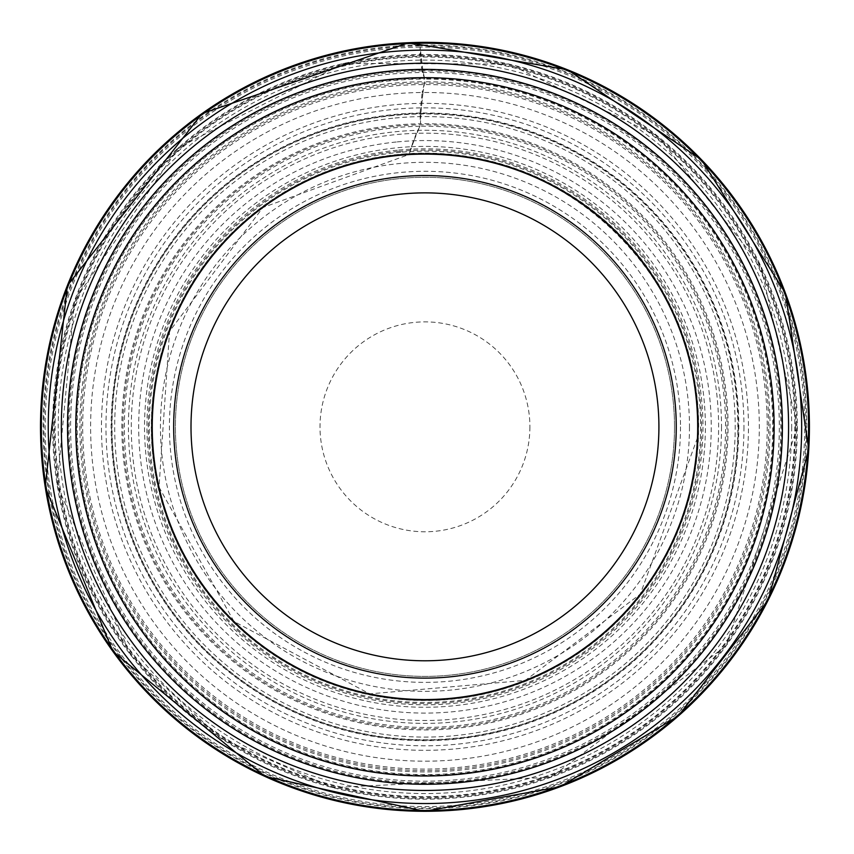 <?xml version="1.0" encoding="UTF-8"?>
<svg xmlns="http://www.w3.org/2000/svg" width="854" height="854" viewBox="0 0 854 854"><rect width="100%" height="100%" fill="white"/><g stroke="black" fill="none" stroke-linecap="round" stroke-linejoin="round"><path stroke-width="0.64" stroke-dasharray="4.27 3.2" d="M419.997 113.486L420.061 113.027A313.834 313.834 0 0 0 111.18 420.712A313.834 313.834 0 0 0 407.828 740.204A313.834 313.834 0 0 0 737.536 454.947A313.834 313.834 0 0 0 421.545 113.006A313.834 313.834 0 0 0 420.862 113.016L420.467 123.755A303.106 303.106 0 0 0 121.908 421.161A303.106 303.106 0 0 0 409.141 729.519A303.106 303.106 0 0 0 726.957 452.791A303.106 303.106 0 0 0 420.467 123.755L420.915 112.952L419.997 113.486L420.467 123.755M420.061 113.027L422.143 92.488A334.352 334.352 0 0 0 90.727 417.948A334.352 334.352 0 0 0 404.38 760.551A334.352 334.352 0 0 0 757.754 459.078A334.352 334.352 0 0 0 423.627 92.478A334.352 334.352 0 0 0 422.933 92.488L420.862 113.016M422.196 91.688L422.986 92.424L424.716 81.738A345.091 345.091 0 0 0 80.052 415.503A345.091 345.091 0 0 0 402.074 771.162A345.091 345.091 0 0 0 768.333 461.245A345.091 345.091 0 0 0 424.716 81.738L422.143 92.488M419.602 45.86L415.93 45.102A381.834 381.834 0 0 0 43.148 422.751A381.834 381.834 0 0 0 407.774 808.279A381.834 381.834 0 0 0 805.6 457.103A381.834 381.834 0 0 0 416.859 45.081A381.834 381.834 0 0 0 416.165 45.091L419.602 45.86A381.001 381.001 0 0 0 44.024 419.421A381.001 381.001 0 0 0 404.785 807.308A381.001 381.001 0 0 0 804.543 459.751A381.001 381.001 0 0 0 419.602 45.86L410.667 43.575A383.521 383.521 0 0 0 41.44 427.939A383.521 383.521 0 0 0 412.898 810.168A383.521 383.521 0 0 0 807.66 452.065A383.521 383.521 0 0 0 411.639 43.533A383.521 383.521 0 0 0 410.955 43.565L416.165 45.091M415.93 45.102L411.009 43.479M410.955 43.565L408.906 42.7A384.46 384.46 0 0 0 408.778 42.711M424.705 79.07L422.036 70.925A355.915 355.915 0 0 0 69.174 417.318A355.915 355.915 0 0 0 403.035 782.072A355.915 355.915 0 0 0 779.211 461.149A355.915 355.915 0 0 0 423.541 70.914A355.915 355.915 0 0 0 422.847 70.925L424.705 79.07A347.759 347.759 0 0 0 77.394 415.428A347.759 347.759 0 0 0 401.914 773.82A347.759 347.759 0 0 0 770.981 461.502A347.759 347.759 0 0 0 424.705 79.07L422.901 70.861L420.147 47.13L419.784 55.329A371.533 371.533 0 0 0 53.503 419.036A371.533 371.533 0 0 0 404.22 797.785A371.533 371.533 0 0 0 794.967 460.498A371.533 371.533 0 0 0 421.31 55.307A371.533 371.533 0 0 0 420.627 55.318L422.847 70.925M422.036 70.925L419.784 55.329M420.147 47.13A379.731 379.731 0 0 0 45.305 418.908A379.731 379.731 0 0 0 404.316 806.005A379.731 379.731 0 0 0 803.23 460.167A379.731 379.731 0 0 0 420.147 47.13L420.627 55.318M409.365 153.741A273.536 273.536 0 0 0 151.5 433.266A273.536 273.536 0 0 0 422.228 700.355A273.536 273.536 0 0 0 698.23 438.732A273.536 273.536 0 0 0 409.365 153.741L411.425 146.642L419.933 126.264L416.389 133.299A293.659 293.659 0 0 0 131.302 425.281A293.659 293.659 0 0 0 413.283 720.264A293.659 293.659 0 0 0 717.808 448.617A293.659 293.659 0 0 0 417.232 133.267A293.659 293.659 0 0 0 416.528 133.288L409.365 153.741L411.265 146.739A280.432 280.432 0 0 0 144.561 430.864A280.432 280.432 0 0 0 419.325 707.208A280.432 280.432 0 0 0 704.977 442.126A280.432 280.432 0 0 0 411.382 146.728M416.389 133.299L411.265 146.739M419.933 126.264A300.608 300.608 0 0 0 124.396 421.78A300.608 300.608 0 0 0 409.835 727.064A300.608 300.608 0 0 0 724.512 452.012A300.608 300.608 0 0 0 419.933 126.264L416.528 133.288M424.716 81.738L422.933 92.488M397.569 71.063A356.823 356.823 0 0 0 68.469 442.276A356.823 356.823 0 0 0 428.452 783.63A356.823 356.823 0 0 0 781.677 435.305A356.823 356.823 0 0 0 397.569 71.063M397.035 73.561A354.367 354.367 0 0 0 70.957 442.895A354.367 354.367 0 0 0 429.156 781.175A354.367 354.367 0 0 0 779.243 434.515A354.367 354.367 0 0 0 397.035 73.561M395.957 84.311A343.746 343.746 0 0 0 81.664 444.336A343.746 343.746 0 0 0 430.95 770.521A343.746 343.746 0 0 0 768.653 432.359A343.746 343.746 0 0 0 395.957 84.311M393.875 104.839A323.485 323.485 0 0 0 102.106 447.101A323.485 323.485 0 0 0 434.398 750.175A323.485 323.485 0 0 0 748.446 428.238A323.485 323.485 0 0 0 393.875 104.839M392.787 115.589A312.906 312.906 0 0 0 112.813 448.553A312.906 312.906 0 0 0 436.213 739.532A312.906 312.906 0 0 0 737.867 426.071A312.906 312.906 0 0 0 392.787 115.589M392.797 118.247A310.248 310.248 0 0 0 115.471 448.638A310.248 310.248 0 0 0 436.373 736.874A310.248 310.248 0 0 0 735.209 425.815A310.248 310.248 0 0 0 392.797 118.247M393.972 126.403A302.017 302.017 0 0 0 123.659 447.731A302.017 302.017 0 0 0 435.753 728.654A302.017 302.017 0 0 0 726.978 426.157A302.017 302.017 0 0 0 393.972 126.403M396.192 142.01A286.271 286.271 0 0 0 139.341 446.034A286.271 286.271 0 0 0 434.579 712.941A286.271 286.271 0 0 0 711.233 426.808A286.271 286.271 0 0 0 396.192 142.01M397.356 150.197A278.009 278.009 0 0 0 147.561 445.147A278.009 278.009 0 0 0 433.971 704.689A278.009 278.009 0 0 0 702.97 427.139A278.009 278.009 0 0 0 397.356 150.197M397.9 151.457A276.696 276.696 0 0 0 148.842 444.646A276.696 276.696 0 0 0 433.512 703.397A276.696 276.696 0 0 0 701.657 427.555A276.696 276.696 0 0 0 397.9 151.457M400.643 152.247A275.661 275.661 0 0 0 149.717 441.934A275.661 275.661 0 0 0 430.832 702.426A275.661 275.661 0 0 0 700.6 430.202A275.661 275.661 0 0 0 400.643 152.247M405.863 153.784A273.707 273.707 0 0 0 151.425 436.757A273.707 273.707 0 0 0 425.719 700.536A273.707 273.707 0 0 0 698.54 435.252A273.707 273.707 0 0 0 405.863 153.784M408.596 154.617A272.704 272.704 0 0 0 152.354 434.056A272.704 272.704 0 0 0 423.05 699.522A272.704 272.704 0 0 0 697.44 437.888A272.704 272.704 0 0 0 408.596 154.617M420.68 55.254L419.709 54.944M422.1 71.544L422.901 70.861M422.986 92.424L420.915 112.952M721.523 426.829A296.573 296.573 0 0 1 276.675 683.67A296.573 296.573 0 0 1 276.675 169.999A296.573 296.573 0 0 1 721.523 426.829M529.907 426.829A104.946 104.946 0 0 1 372.483 517.716A104.946 104.946 0 0 1 372.483 335.942A104.946 104.946 0 0 1 529.907 426.829M676.251 426.829A251.289 251.289 0 0 1 299.316 644.45A251.289 251.289 0 0 1 299.316 209.209A251.289 251.289 0 0 1 676.251 426.829M674.511 426.829A249.549 249.549 0 0 1 300.181 642.955A249.549 249.549 0 0 1 300.181 210.714A249.549 249.549 0 0 1 674.511 426.829A249.549 249.549 0 0 1 300.181 642.955A249.549 249.549 0 0 1 300.181 210.714A249.549 249.549 0 0 1 674.511 426.829A249.549 249.549 0 0 1 300.181 642.955A249.549 249.549 0 0 1 300.181 210.714A249.549 249.549 0 0 1 674.511 426.829M782.392 426.829A357.431 357.431 0 0 1 246.24 736.383A357.431 357.431 0 0 1 246.24 117.286A357.431 357.431 0 0 1 782.392 426.829M738.262 426.829A313.311 313.311 0 0 1 268.305 698.166A313.311 313.311 0 0 1 268.305 155.503A313.311 313.311 0 0 1 738.262 426.829M689.477 426.829A264.516 264.516 0 0 1 292.698 655.904A264.516 264.516 0 0 1 292.698 197.754A264.516 264.516 0 0 1 689.477 426.829M680.51 426.829A255.549 255.549 0 0 1 297.192 648.143A255.549 255.549 0 0 1 297.192 205.526A255.549 255.549 0 0 1 680.51 426.829M795.501 426.829A370.54 370.54 0 0 1 239.686 747.73A370.54 370.54 0 0 1 239.686 105.928A370.54 370.54 0 0 1 795.501 426.829M797.305 426.829A372.355 372.355 0 0 1 238.789 749.3A372.355 372.355 0 0 1 238.789 104.369A372.355 372.355 0 0 1 797.305 426.829M794.796 426.829A369.846 369.846 0 0 1 240.038 747.122A369.846 369.846 0 0 1 240.038 106.536A369.846 369.846 0 0 1 794.796 426.829M791.69 426.829A366.74 366.74 0 0 1 241.597 744.432A366.74 366.74 0 0 1 241.597 109.227A366.74 366.74 0 0 1 791.69 426.829M773.468 426.829A348.517 348.517 0 0 1 250.702 728.654A348.517 348.517 0 0 1 250.702 125.015A348.517 348.517 0 0 1 773.468 426.829M767.234 426.829A342.273 342.273 0 0 1 253.819 723.242A342.273 342.273 0 0 1 253.819 130.416A342.273 342.273 0 0 1 767.234 426.829M743.951 426.829A318.99 318.99 0 0 1 265.466 703.088A318.99 318.99 0 0 1 265.466 150.582A318.99 318.99 0 0 1 743.951 426.829M697.43 437.953L640.286 594.16L525.359 680.371L369.675 693.864L233.975 621.477L159.025 487.175L169.562 331.267L262.925 207.49L408.66 154.627C566.885 141.166 708.937 285.321 697.43 437.953M797.358 426.829L726.242 645.72L551.108 777.215L332.345 787.527L220.503 738.091L130.705 655.082L57.133 484.987L74.576 300.683L178.614 147.55L343.724 63.399L509.08 64.082L657.815 136.181L760.615 265.605L797.358 426.829"/><path stroke-width="1.28" d="M408.778 42.711A384.46 384.46 0 0 0 40.512 430.085A384.46 384.46 0 0 0 415.279 811.172A384.46 384.46 0 0 0 808.759 449.428M408.137 43.575A383.617 383.617 0 0 0 41.366 430.8A383.617 383.617 0 0 0 416.069 810.35A383.617 383.617 0 0 0 807.959 448.574A383.617 383.617 0 0 0 408.137 43.575M405.436 50.632A376.71 376.71 0 0 0 48.315 433.725A376.71 376.71 0 0 0 419.229 803.497A376.71 376.71 0 0 0 801.223 445.18A376.71 376.71 0 0 0 405.436 50.632M400.28 64.05A363.623 363.623 0 0 0 61.563 439.34A363.623 363.623 0 0 0 425.281 790.452A363.623 363.623 0 0 0 788.381 438.7A363.623 363.623 0 0 0 400.28 64.05M808.759 449.3A384.46 384.46 0 0 0 408.906 42.7M676.251 426.829A251.289 251.289 0 0 1 299.316 644.45A251.289 251.289 0 0 1 299.316 209.209A251.289 251.289 0 0 1 676.251 426.829M782.392 426.829A357.431 357.431 0 0 1 246.24 736.383A357.431 357.431 0 0 1 246.24 117.286A357.431 357.431 0 0 1 782.392 426.829M658.914 426.829A233.953 233.953 0 0 1 307.984 629.441A233.953 233.953 0 0 1 307.984 224.218A233.953 233.953 0 0 1 658.914 426.829M697.686 426.829A272.725 272.725 0 0 1 288.599 663.014A272.725 272.725 0 0 1 288.599 190.645A272.725 272.725 0 0 1 697.686 426.829M774.119 426.829A349.158 349.158 0 0 1 250.382 729.209A349.158 349.158 0 0 1 250.382 124.449A349.158 349.158 0 0 1 774.119 426.829M808.77 449.364L768.13 600.17L678.279 716.047L560.107 786.758L424.598 811.3L264.889 776.393L112.899 651.41L45.23 487.026L67.338 285.684L202.067 113.561L408.842 42.7L567.696 69.836L701.465 159.698L785.488 293.285L808.77 449.364"/></g></svg>
